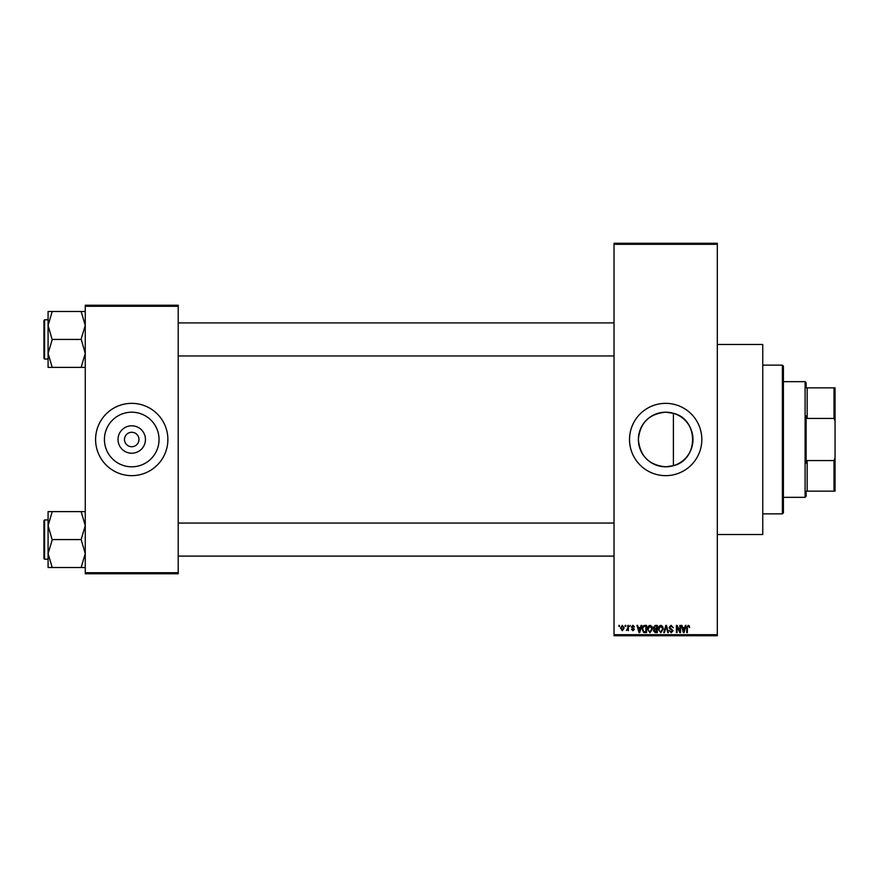<?xml version="1.0" encoding="UTF-8"?>
<svg xmlns="http://www.w3.org/2000/svg" width="879" height="879" viewBox="0 0 879 879"><rect width="100%" height="100%" fill="white"/><g stroke="black" fill="none" stroke-linecap="round" stroke-linejoin="round"><path stroke-width="1.32" d="M665.678 412.196A27.304 27.304 0 0 0 638.374 439.5A27.304 27.304 0 0 0 665.678 466.804L673.402 465.694C698.904 459.838 698.992 419.217 673.402 413.306L665.678 412.196C649.065 413.811 639.967 422.909 638.374 439.489C639.978 456.113 649.087 465.211 665.678 466.804A27.304 27.304 0 0 0 692.982 439.5A27.304 27.304 0 0 0 665.678 412.196M665.678 403.351A36.149 36.149 0 0 0 629.529 439.5A36.149 36.149 0 0 0 665.678 475.649A36.149 36.149 0 0 0 701.827 439.5A36.149 36.149 0 0 0 665.678 403.351M717.319 344.48L762.752 344.48L762.752 534.52L717.319 534.52M131.74 453.212A13.712 13.712 0 0 1 118.017 439.5A13.712 13.712 0 0 1 131.74 425.788A13.712 13.712 0 0 1 145.453 439.5A13.712 13.712 0 0 1 131.74 453.212M131.74 432.27A7.23 7.23 0 0 0 124.51 439.5A7.23 7.23 0 0 0 131.74 446.73A7.23 7.23 0 0 0 138.97 439.5A7.23 7.23 0 0 0 131.74 432.27M131.74 412.196A27.304 27.304 0 0 0 104.425 439.5A27.304 27.304 0 0 0 131.74 466.804A27.304 27.304 0 0 0 159.044 439.5A27.304 27.304 0 0 0 131.74 412.196M131.74 403.351A36.149 36.149 0 0 0 95.591 439.5A36.149 36.149 0 0 0 131.74 475.649A36.149 36.149 0 0 0 167.878 439.5A36.149 36.149 0 0 0 131.74 403.351M625.112 626.43L625.112 625.398L625.771 625.398L625.771 626.43L625.112 626.43M627.749 628.122L627.749 625.398L628.397 625.398L628.397 630.661L627.749 629.814L626.342 630.463L627.749 628.122M629.628 626.43L630.276 625.398L629.628 626.43M631.309 627.002L632.902 625.31L634.506 626.991L632.858 626.057L631.968 626.87L634.407 629.254L632.935 630.748L631.408 629.243L632.902 630.001L633.759 629.353L631.309 627.002M640.472 627.562L641.044 625.398L641.736 625.398L639.736 632.627L639.044 632.627L636.945 625.398L637.638 625.398L638.209 627.562L640.472 627.562M649.999 625.31L651.888 626.441L652.537 628.914L649.988 632.726L647.46 629.001L648.12 626.408L649.999 625.31M660.799 625.31L662.678 626.441L663.326 628.914L660.788 632.726L658.261 629.001L658.909 626.408L660.799 625.31M688.191 625.31L689.224 625.815L689.619 627.562L688.169 626.145L687.455 626.694L687.367 632.627L686.708 632.627L686.708 627.716L688.191 625.31M614.036 634.693L717.319 634.693L717.319 635.726L614.036 635.726L614.036 243.274L717.319 243.274L717.319 244.307L614.036 244.307M717.319 634.693L717.319 244.307M684.796 627.562L685.356 625.398L686.049 625.398L684.049 632.627L683.357 632.627L681.258 625.398L681.95 625.398L682.522 627.562L684.796 627.562M679.852 631.188L679.852 625.398L680.511 625.398L680.511 632.627L679.808 632.627L677.039 626.837L677.039 632.627L676.38 632.627L676.38 625.398L677.083 625.398L679.852 631.188M669.051 627.397L671.106 625.31L673.281 627.749L671.051 626.145L669.71 627.386L673.094 630.737L671.226 632.726L669.249 630.562L671.204 631.88L672.226 629.979L670.051 629.122L669.051 627.397M663.766 632.627L665.832 625.398L666.469 625.398L668.425 632.627L667.743 632.627L666.194 626.244L664.458 632.627L663.766 632.627M653.284 627.518L655.284 625.398L657.316 625.398L657.316 632.627L655.273 632.627L653.471 630.814L654.185 629.298L653.284 627.518M642.109 629.056C641.934 626.991 642.769 625.782 644.593 625.398L646.526 625.398L646.526 632.627L643.637 632.495L642.109 629.056M620.519 628.078L622.343 625.31L624.178 628.024L622.343 630.748L620.519 628.078M618.915 626.43L618.915 625.398L619.574 625.398L619.574 626.43L618.915 626.43M85.263 305.244L178.206 305.244L178.206 306.277L85.263 306.277L85.263 305.244M178.206 572.723L178.206 573.756L85.263 573.756L85.263 572.723L178.206 572.723L178.206 306.277M85.263 572.723L85.263 306.277M683.961 630.507L684.576 628.397L682.741 628.397L683.653 631.88L683.961 630.507M660.788 631.88L662.667 628.903L660.799 626.145L658.92 629.023L659.195 630.661L660.788 631.88M656.668 631.781L656.668 629.628L654.734 629.694L654.13 630.693L656.668 631.781M656.668 628.782L656.668 626.244L654.591 626.331L653.943 627.518L656.668 628.782M649.988 631.88L651.877 628.903L649.999 626.145L648.12 629.023L648.394 630.661L649.988 631.88M645.867 631.781L645.867 626.244L644.681 626.244L643.032 627.298L642.769 629.067L643.769 631.638L645.867 631.781M639.637 630.507L640.253 628.397L638.429 628.397L639.341 631.88L639.637 630.507M622.365 630.001L623.519 628.035L622.332 626.057L621.178 628.035L622.365 630.001M782.376 513.863L782.376 365.137L783.409 366.169L783.409 512.831L782.376 513.863L762.752 513.863M782.376 365.137L762.752 365.137M673.402 413.306L673.402 465.694M48.081 525.609L48.081 553.55L52.213 539.915L48.081 525.609L52.213 511.633L48.081 511.633L48.081 525.609M44.565 559.198L43.95 558.583L43.95 520.577L44.565 519.95L44.565 559.198L48.081 559.198M85.263 511.633L81.132 511.633L85.263 525.609L81.132 539.574L52.213 539.574M81.132 511.633L52.213 511.633M81.132 539.574L85.263 553.55L81.132 567.515L52.213 567.515L48.081 553.55L48.081 567.515L52.213 567.515M81.132 567.515L85.263 567.515M806.131 491.141L807.164 491.141L806.131 491.141L806.131 496.305L805.098 497.338L805.098 381.662L783.409 381.662M805.098 381.662L806.131 382.695L806.131 387.859L807.164 387.859L807.164 418.437L806.131 415.833L806.131 463.167L807.164 460.563L807.164 491.141L834.017 491.141L834.017 460.563L835.05 457.651L835.05 491.141L834.017 491.141M834.017 387.859L835.05 387.859L835.05 421.349L834.017 418.437L834.017 387.859L806.131 387.859M807.164 460.563L834.017 460.563M835.05 421.349L835.05 457.651M807.164 418.437L834.017 418.437M85.263 311.485L81.132 311.485L85.263 325.45L81.132 339.085L85.263 353.391L81.132 367.367L52.213 367.367L48.081 353.391L52.213 339.755L48.081 325.45L52.213 311.485L48.081 311.485L48.081 367.367L52.213 367.367M43.95 358.423L43.95 320.417L44.565 319.802L44.565 359.05L43.95 358.423M81.132 311.485L52.213 311.485M81.132 339.426L52.213 339.426M81.132 367.367L85.263 367.367M44.565 519.95L48.081 519.95M614.036 556.099L178.206 556.099M614.036 523.049L178.206 523.049M178.206 322.901L614.036 322.901M178.206 355.951L614.036 355.951M805.098 497.338L783.409 497.338M44.565 359.05L48.081 359.05M44.565 319.802L48.081 319.802"/></g></svg>
